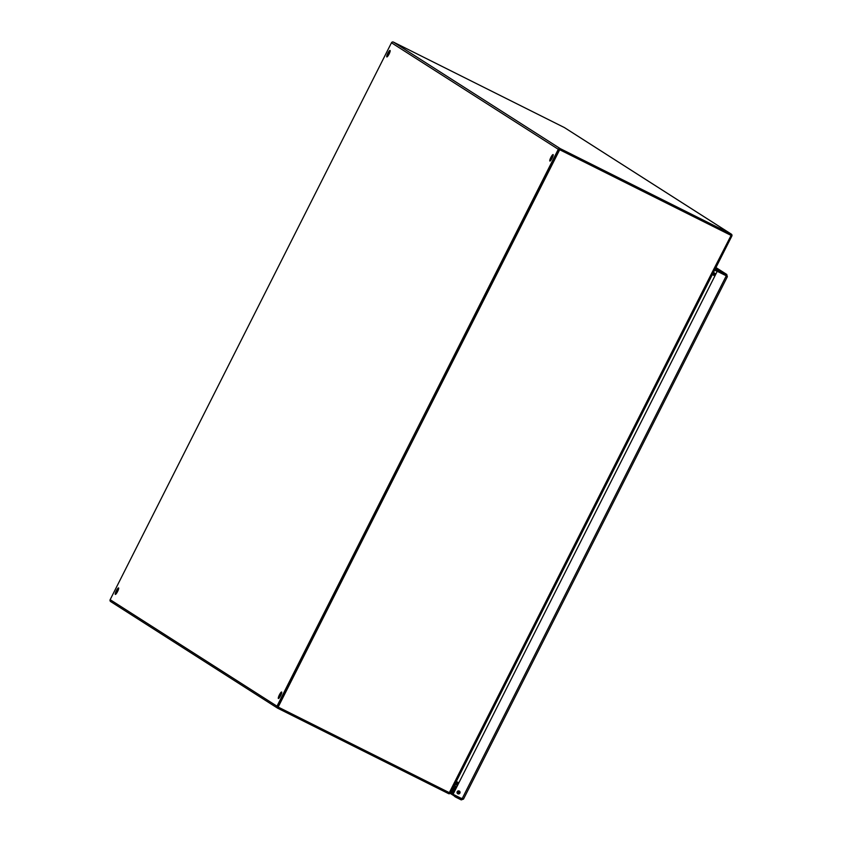 <?xml version="1.0" encoding="UTF-8"?>
<svg xmlns="http://www.w3.org/2000/svg" width="842" height="842" viewBox="0 0 842 842"><rect width="100%" height="100%" fill="white"/><g stroke="black" fill="none" stroke-linecap="round" stroke-linejoin="round"><path stroke-width="1.26" d="M553.12 154.591A3.61 0.716 -63.4 0 0 553.11 154.581A3.61 0.716 -63.4 0 0 550.847 157.486A3.61 0.716 -63.4 0 0 549.879 161.043A3.61 0.716 -63.4 0 0 552.12 158.17A3.61 0.716 -63.4 0 0 553.12 154.591M281.638 692.04A3.61 0.716 -63.4 0 0 281.628 692.029A3.61 0.716 -63.4 0 0 279.365 694.945A3.61 0.716 -63.4 0 0 278.397 698.492A3.61 0.716 -63.4 0 0 280.639 695.618A3.61 0.716 -63.4 0 0 281.638 692.04M390.067 50.478A3.61 0.716 -63.4 0 0 390.057 50.467A3.61 0.716 -63.4 0 0 387.794 53.372A3.61 0.716 -63.4 0 0 386.825 56.93A3.61 0.716 -63.4 0 0 389.067 54.056A3.61 0.716 -63.4 0 0 390.067 50.478M118.585 587.927A3.61 0.716 -63.4 0 0 118.575 587.916A3.61 0.716 -63.4 0 0 116.312 590.831A3.61 0.716 -63.4 0 0 115.333 594.389A3.61 0.716 -63.4 0 0 117.585 591.505A3.61 0.716 -63.4 0 0 118.585 587.927M110.155 599.672L391.467 42.774L558.288 149.287L276.986 706.196L110.155 599.672A1.473 1.452 122.6 0 0 110.786 601.641M552.931 156.275A3.61 0.716 -63.4 0 0 551.131 159.875M281.449 693.734A3.61 0.716 -63.4 0 0 279.639 697.334M389.878 52.162A3.61 0.716 -63.4 0 0 388.078 55.772M118.385 589.621A3.61 0.716 -63.4 0 0 116.585 593.221M558.288 149.287A1.473 1.452 -57.4 0 1 560.256 148.624L393.435 42.1A1.473 1.452 122.6 0 0 391.467 42.774M393.435 42.1L564.393 127.563L731.214 234.087A1.473 1.452 -57.4 0 1 731.845 236.044L712.521 274.303L711.669 273.871M450.407 792.869L449.439 793.753A1.473 1.452 -57.4 0 1 448.565 793.627L277.607 708.164A1.473 1.452 -57.4 0 1 276.986 706.196M449.439 793.753L449.281 792.638M711.437 274.334L712.227 274.839L711.153 274.324L731.098 235.413L559.688 149.729L278.144 707.091L559.362 149.823M559.709 149.708L730.688 235.181M731.214 234.087L560.256 148.624M715.532 274.155L713.185 272.987M455.459 783.144L457.827 784.323M712.637 274.071L714.974 275.25M456.006 782.06L458.374 783.239M714.7 269.987L716.921 271.398M457.153 793.08A1.484 1.452 -57.4 0 1 459.785 792.754M457.974 793.785A0.779 0.758 -57.4 0 1 459.427 793.332M453.754 790.091A1.031 1.01 122.6 0 0 453.385 790.67M453.038 791.648A1.547 1.516 122.6 0 1 454.701 789.396A1.484 1.452 122.6 0 0 454.617 789.375M457.732 784.502L455.575 783.428M454.901 784.249L457.217 785.333M457.122 793.006A1.547 1.516 -57.4 0 1 459.227 792.175L459.616 791.406M459.458 791.217A2.515 2.463 122.6 0 0 457.511 791.291M455.985 787.975L455.954 786.491M452.133 792.448A2.515 2.463 -57.4 0 1 451.28 791.427M452.291 792.301A2.515 2.463 -57.4 0 1 455.617 788.701L454.933 788.27A2.515 2.463 -57.4 0 0 453.028 787.954A2.515 2.463 -57.4 0 1 454.68 788.123L453.364 787.281M454.206 785.639L454.985 786.133L455.027 788.322M456.543 786.87L454.301 785.439M459.374 791.101A1.547 1.516 122.6 0 0 457.259 791.596A1.547 1.516 122.6 0 0 457.711 793.711A1.547 1.516 122.6 0 0 459.9 793.09A1.547 1.516 122.6 0 0 459.374 791.101L459.185 790.996M454.648 790.606A2.515 2.463 122.6 0 0 454.07 791.764M454.691 784.66L455.848 784.523M455.354 789.217A2.515 2.463 122.6 0 0 453.459 792.964M453.954 791.985A2.515 2.463 -57.4 0 1 454.775 790.364M453.28 793.311L452.07 792.406A2.515 2.463 -57.4 0 1 451.291 791.406M453.312 793.248L452.87 792.911A2.515 2.463 -57.4 0 1 452.417 792.48M453.438 793.006L453.154 791.975M452.817 792.732L452.259 792.375L453.143 791.701M726.678 274.408L717.637 269.893L717.089 270.987L726.13 275.502L726.825 274.492L715.932 267.546L726.678 274.408L727.362 276.681L726.278 275.818L462.1 798.795L463.479 799.079L461.237 799.9L461.784 798.805L456.364 796.1L455.817 797.195L461.237 799.9M727.362 276.681L463.489 799.132L727.362 276.681M462.416 798.542L460.553 798.027M455.122 795.311L454.564 796.395L455.817 797.195M450.133 793.322L454.669 796.206M726.13 275.502L726.288 276.155L726.13 275.502M717.637 269.893L715.447 268.493M717.037 271.166L726.278 275.818L717.247 271.292L453.07 794.28L717.247 271.292M462.1 798.795L453.07 794.28M455.133 795.311L456.364 796.1M450.828 792.311L453.07 793.743M714.9 269.587L717.089 270.987M457.606 793.648A1.547 1.516 122.6 0 0 459.269 791.038M559.688 149.729L277.934 706.954L449.323 792.659L711.153 274.334M450.007 792.996L450.723 792.459L449.323 792.659M731.098 235.413L559.477 149.592M711.511 274.197L714.7 275.787L711.49 274.218M456.28 781.523L458.637 782.702M713.427 272.513L715.647 273.934M713.469 272.429L715.689 273.85M458.48 783.018L456.248 781.597L458.49 783.018M452.07 792.406L452.87 792.911M723.688 274.492L722.183 273.534M453.259 793.364L451.017 791.933M450.723 792.459L712.195 274.829M110.66 601.567L277.481 708.09M731.34 234.15L564.519 127.637M451.091 791.785L452.143 792.459M455.775 784.491L454.691 784.681M450.67 792.627L712.227 274.839"/></g></svg>
